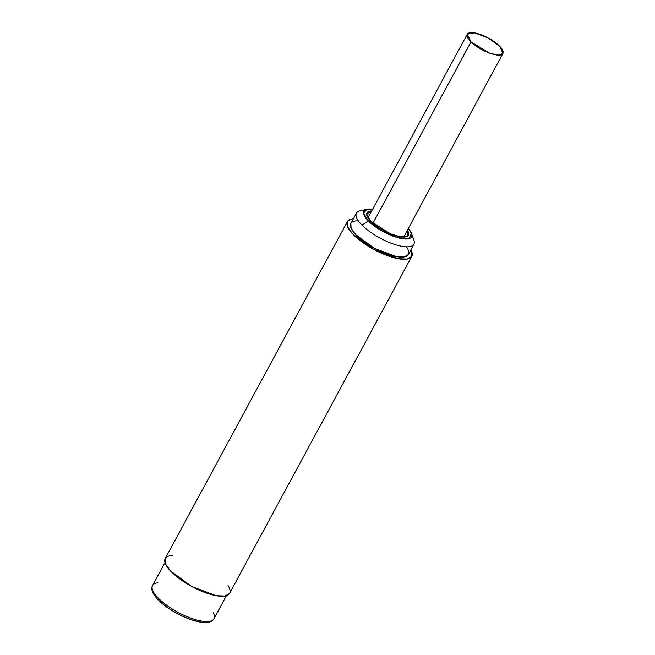 <?xml version="1.0" encoding="UTF-8"?>
<svg xmlns="http://www.w3.org/2000/svg" width="655" height="655" viewBox="0 0 655 655"><rect width="100%" height="100%" fill="white"/><g stroke="black" fill="none" stroke-linecap="round" stroke-linejoin="round"><path stroke-width="0.98" d="M471.01 41.912L467.277 34.216L474.736 32.906L488.27 38.015L499.945 46.538L502.942 53.497L498.389 55.118L489.613 53.161L471.01 41.912L372.957 223.265L471.01 41.912A20.272 6.64 -151.6 0 1 482.317 35.206A20.272 6.64 -151.6 0 1 502 54.439A20.272 6.64 -151.6 0 1 471.01 41.912M411.733 236.193L411.733 236.193A32.66 10.693 -151.6 0 1 413.886 244.233A32.66 10.693 -151.6 0 1 392.026 243.545A32.66 10.693 -151.6 0 1 361.945 225.074A32.66 10.693 -151.6 0 1 356.435 213.17A32.66 10.693 -151.6 0 1 364.344 210.566M356.435 213.17L350.875 223.461L351.113 228.243L355.69 234.662L374.513 248.401L396.316 256.629L404.192 256.94L408.327 254.525L413.886 244.233M370.967 221.406L366.694 214.414L371.721 210.943A23.523 7.704 -151.6 0 0 370.967 221.406L390.56 233.9L400.663 236.873L407.23 236.332L407.385 230.224A23.523 7.704 -151.6 0 1 397.831 236.316A23.523 7.704 -151.6 0 1 370.967 221.406M366.857 209.264L359.98 210.869A32.66 10.693 28.4 0 0 361.945 225.074L368.478 221.022A27.027 8.851 28.4 0 0 401.302 238.567A27.027 8.851 28.4 0 0 408.311 228.513L411.455 233.377L409.007 238.649L397.413 237.634L381.652 230.781L368.478 221.022L363.599 213.342L366.857 209.264L372.646 209.232A27.027 8.851 28.4 0 0 368.478 221.022L361.945 225.074A32.66 10.693 28.4 0 0 396.914 245.15A32.66 10.693 28.4 0 0 413.87 240.008L411.455 233.377M347.404 221.586L165.224 558.518L165.494 563.881L170.627 571.07L191.719 586.471L216.15 595.69L224.976 596.042L229.61 593.332L411.79 256.4L407.156 259.11L398.33 258.758L373.899 249.539L352.799 234.138L347.674 226.949L347.404 221.586L350.695 219.196L353.446 218.704A36.598 11.986 -151.6 0 0 350.695 219.196A36.598 11.986 -151.6 0 0 376.445 250.873A36.598 11.986 -151.6 0 0 410.898 249.768L411.79 256.4M358.334 220.841A32.66 10.693 28.4 0 0 356.893 235.882A32.66 10.693 28.4 0 0 394.629 256.285A32.66 10.693 28.4 0 0 406.427 246.845M228.046 585.57A36.598 11.986 -151.6 0 1 195.313 588.329A36.598 11.986 -151.6 0 1 168.515 556.128A36.598 11.986 -151.6 0 1 172.576 555.579M213.317 612.81A34.911 11.43 -151.6 0 1 213.956 618.738A34.911 11.43 -151.6 0 1 202.813 621.251A34.911 11.43 -151.6 0 1 158.969 598.793A34.911 11.43 -151.6 0 1 152.541 585.529A34.911 11.43 -151.6 0 1 157.847 582.819M202.813 621.251A2.252 1.605 97.8 0 1 201.249 622.25A2.252 1.605 97.8 0 1 200.536 621.89A2.252 1.605 -82.2 0 0 201.249 622.25A2.252 1.605 -82.2 0 0 202.813 621.251A34.911 11.43 28.4 0 0 213.956 618.738L212.621 620.391C211.811 620.924 210.582 623.11 201.249 622.25C193.978 621.161 185.881 618.222 176.956 613.448C168.859 609.003 162.391 604.254 157.56 599.194C152.378 593.553 150.707 589.001 152.541 585.529A34.911 11.43 28.4 0 0 158.969 598.793A34.911 11.43 28.4 0 0 202.813 621.251M200.536 621.89A32.66 10.693 -151.6 0 1 159.517 600.881M467.277 34.216L368.004 217.812M502.942 53.497L403.668 237.094M152.541 585.529L165.003 562.489M213.956 618.738L226.417 595.69"/></g></svg>
